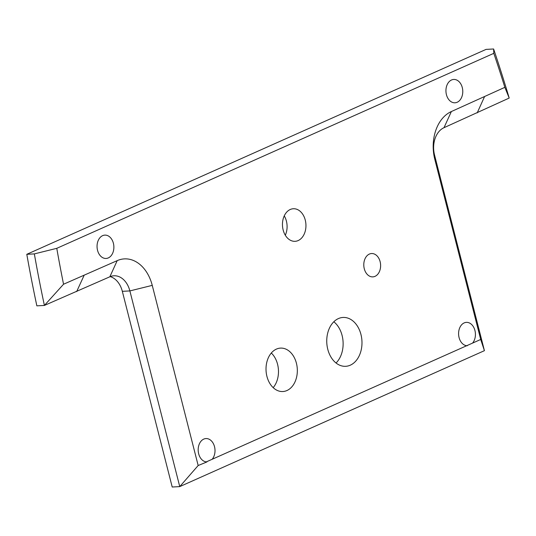 <?xml version="1.0" encoding="UTF-8"?>
<svg xmlns="http://www.w3.org/2000/svg" width="536" height="536" viewBox="0 0 536 536"><rect width="100%" height="100%" fill="white"/><g stroke="black" fill="none" stroke-linecap="round" stroke-linejoin="round"><path stroke-width="0.8" d="M327.771 349.278A24.468 17.601 86.9 0 0 345.687 366.309A24.468 17.601 86.9 0 0 360.956 334.471A24.468 17.601 86.9 0 0 343.047 317.446A24.468 17.601 86.9 0 0 327.771 349.278M336.052 362.999A24.468 17.601 86.9 0 0 342.102 335.489A24.468 17.601 86.9 0 0 333.821 321.768M97.539 250.325A11.691 8.409 86.9 0 0 106.094 258.459A11.691 8.409 86.9 0 0 113.391 243.25A11.691 8.409 86.9 0 0 104.835 235.116A11.691 8.409 86.9 0 0 97.539 250.325M446.428 94.658A11.691 8.409 86.9 0 0 454.99 102.791A11.691 8.409 86.9 0 0 462.287 87.582A11.691 8.409 86.9 0 0 453.724 79.449A11.691 8.409 86.9 0 0 446.428 94.658M364.279 268.744A11.691 8.409 86.9 0 0 372.835 276.877A11.691 8.409 86.9 0 0 380.131 261.669A11.691 8.409 86.9 0 0 371.575 253.535A11.691 8.409 86.9 0 0 364.279 268.744M212.142 459.292A11.691 8.409 86.9 0 0 214.521 446.696A11.691 8.409 86.9 0 0 205.958 438.562A11.691 8.409 86.9 0 0 198.662 453.771A11.691 8.409 86.9 0 0 206.32 461.885L472.558 343.1A11.691 8.409 86.9 0 0 474.936 330.504A11.691 8.409 86.9 0 0 466.374 322.37A11.691 8.409 86.9 0 0 459.077 337.58A11.691 8.409 86.9 0 0 466.735 345.7L467.365 345.727M472.558 343.1L480.705 339.462L434.79 159.313A38.063 27.376 -93.1 0 1 451.359 111.548L504.852 87.335A1085.36 780.738 86.9 0 0 493.803 53.339L56.776 248.329A1085.36 780.738 86.9 0 0 63.55 284.234L117.196 260.643A38.063 27.376 -93.1 0 1 152.251 285.373L198.173 465.523L206.95 461.918M283.142 229.971A16.315 11.732 86.9 0 0 295.088 241.321A16.315 11.732 86.9 0 0 305.265 220.102A16.315 11.732 86.9 0 0 293.326 208.745A16.315 11.732 86.9 0 0 283.142 229.971M284.254 215.874A16.315 11.732 -93.1 0 1 286.412 221.12A16.315 11.732 -93.1 0 1 285.299 235.217M271.31 353.016A21.748 15.645 -93.1 0 1 277.568 364.259A21.748 15.645 -93.1 0 1 273.179 387.642M296.421 363.24A21.748 15.645 -93.1 0 1 282.847 391.535A21.748 15.645 -93.1 0 1 266.928 376.399A21.748 15.645 -93.1 0 1 280.502 348.105A21.748 15.645 -93.1 0 1 296.421 363.24M63.55 284.234L44.401 305.44A1101.668 792.476 -93.1 0 1 34.344 253.897L26.8 254.305A1101.668 792.476 86.9 0 0 36.857 305.848L44.401 305.44L109.847 276.79A21.748 15.645 86.9 0 1 113.954 275.785A21.748 15.645 86.9 0 1 129.873 290.921L122.329 291.329L172.21 487.016L179.754 486.608L129.873 290.921L152.251 285.373M110.215 276.63A21.748 15.645 -93.1 0 1 122.329 291.329M26.8 254.305L486.065 49.392L493.609 48.984A1101.668 792.476 -93.1 0 1 509.2 98.055L444.002 127.695A21.748 15.645 86.9 0 0 434.535 154.991L484.417 350.671L179.754 486.608L198.173 465.523M56.776 248.329L34.344 253.897M480.705 339.462L484.417 350.671M504.852 87.335L509.2 98.055M493.609 48.984L493.803 53.339M84.072 275.424L76.661 291.597M117.196 260.643L109.847 276.79M434.79 159.313L434.535 154.991M451.359 111.548L444.002 127.695M484.484 96.768L477.194 112.888"/></g></svg>
